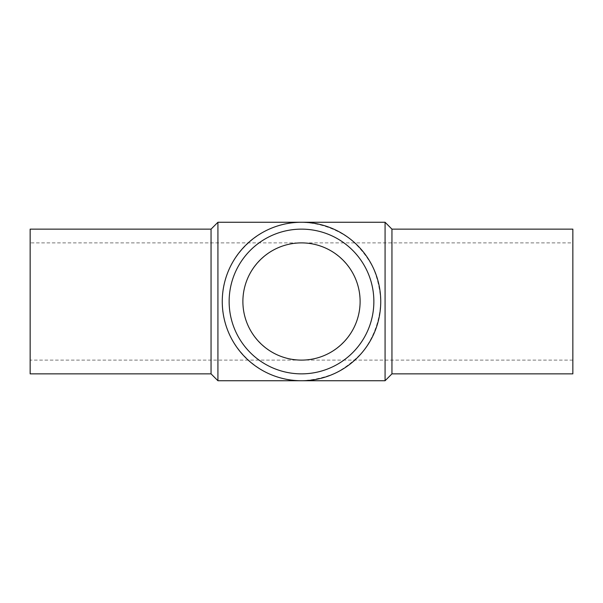 <?xml version="1.0" encoding="UTF-8"?>
<svg xmlns="http://www.w3.org/2000/svg" width="603" height="603" viewBox="0 0 603 603"><rect width="100%" height="100%" fill="white"/><g stroke="black" fill="none" stroke-linecap="round" stroke-linejoin="round"><path stroke-width="0.45" stroke-dasharray="3.02 2.26" d="M572.85 373.86L572.85 229.14M30.15 360.112L30.15 301.5L30.15 360.112L301.5 360.112C332.826 360.767 360.767 332.826 360.112 301.5C360.767 270.174 332.826 242.233 301.5 242.888L572.85 242.888M572.85 360.112L301.5 360.112C270.174 360.767 242.233 332.826 242.888 301.5C242.233 270.174 270.174 242.233 301.5 242.888L30.15 242.888L30.15 301.5L30.15 242.888M385.076 380.734L385.076 222.266M217.924 380.734L217.924 222.266M301.5 222.266C259.147 221.376 221.376 259.147 222.266 301.5C221.376 343.853 259.147 381.624 301.5 380.734C313.417 380.131 324.881 377.516 335.879 372.888C346.356 367.174 355.544 359.848 363.451 350.901C374.275 336.203 380.033 319.741 380.734 301.5C380.131 289.583 377.516 278.119 372.888 267.121C367.174 256.644 359.848 247.456 350.901 239.549C336.203 228.725 319.741 222.967 301.5 222.266M229.14 301.5A72.36 72.36 0 0 1 337.68 238.833A72.36 72.36 0 0 1 337.68 364.167A72.36 72.36 0 0 1 229.14 301.5M391.95 373.86L391.95 229.14M211.05 373.86L211.05 229.14M30.15 373.86L30.15 229.14"/><path stroke-width="0.9" d="M385.076 222.266L385.076 380.734L217.924 380.734L217.924 222.266L385.076 222.266L391.95 229.14L391.95 373.86L385.076 380.734M222.266 301.5A79.234 79.234 0 0 1 341.117 232.879A79.234 79.234 0 0 1 341.117 370.121A79.234 79.234 0 0 1 222.266 301.5M229.14 301.5A72.36 72.36 0 0 1 337.68 238.833A72.36 72.36 0 0 1 337.68 364.167A72.36 72.36 0 0 1 229.14 301.5M242.888 301.5A58.612 58.612 0 0 1 330.806 250.742A58.612 58.612 0 0 1 330.806 352.258A58.612 58.612 0 0 1 242.888 301.5M391.95 229.14L572.85 229.14L572.85 373.86L391.95 373.86M217.924 222.266L211.05 229.14L211.05 373.86L217.924 380.734M211.05 229.14L30.15 229.14L30.15 373.86L211.05 373.86"/></g></svg>
